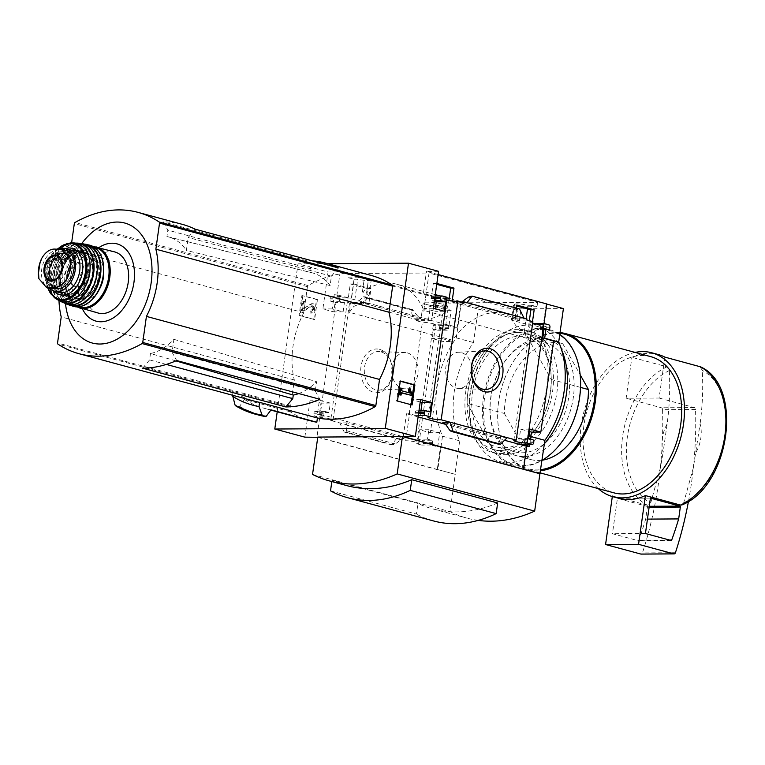 <?xml version="1.0" encoding="UTF-8"?>
<svg xmlns="http://www.w3.org/2000/svg" width="765" height="765" viewBox="0 0 765 765"><rect width="100%" height="100%" fill="white"/><g stroke="black" fill="none" stroke-linecap="round" stroke-linejoin="round"><path stroke-width="0.57" stroke-dasharray="3.83 2.87" d="M435.295 294.63L396.949 284.255A74.148 49.849 105.1 0 0 362.39 291.981L366.55 293.11L369.007 295.959L363.643 302.299L353.889 306.363A74.148 49.849 -74.9 0 0 349.385 312.321L452.631 340.253A74.148 49.849 -74.9 0 1 505.502 313.621A74.148 49.849 -74.9 0 1 519.32 321.051L515.161 319.933L512.254 320.248L515.954 325.775L524.207 332.421A74.148 49.849 105.1 0 1 527.047 338.34L423.791 310.408L429.05 273.009L349.337 273.497L457.891 302.854L537.594 302.376L429.05 273.009M396.949 284.255A74.148 49.849 105.1 0 1 423.791 310.408M443.547 305.857L447.076 308.936C447.248 314.348 420.119 325.182 421.658 314.176C424.938 306.985 432.235 304.221 443.547 305.857M529.342 320.698L528.768 324.8L511.383 320.095L513.487 305.12L516.662 305.971M448.95 300.396L448.577 303.103L431.192 298.407L433.296 283.423L436.739 284.351M519.32 321.051L521.319 306.794L536.992 306.698L531.694 305.264L527.047 338.34M536.992 306.698L537.594 302.376M452.631 340.253L457.891 302.854M362.39 291.981L364.398 277.724L348.735 277.819L349.337 273.497M433.774 305.598L431.67 320.583L449.055 325.288L451.159 310.303L433.774 305.598L430.475 305.618L428.524 319.502L416.437 319.579L353.621 302.586L365.718 302.51L367.669 288.625L350.284 283.93L348.333 297.805L336.237 297.881L331.742 296.667A2.008 1.463 89.7 0 0 331.455 296.629A2.008 1.463 89.7 0 0 330.031 298.245L329.925 299.029A2.008 1.463 89.7 0 0 331.082 301.381L335.089 302.471L333.76 311.91L322.878 308.964L328.07 271.996L298.006 263.858L327.707 263.686M351.479 298.886L368.864 303.59L370.968 288.606L353.583 283.911L351.479 298.886L336.084 298.981L336.237 297.881M348.735 277.819L354.032 279.254L349.385 312.321M438.575 271.326L426.478 271.403L438.116 274.549M546.765 303.944L546.22 303.944L546.745 304.088M317.752 437.293L437.245 469.624L437.8 469.614L442.495 436.193A78.604 52.842 -74.9 0 1 456.313 337.891L461.008 304.46L478.192 309.108L563.403 308.591M461.008 304.46L340.167 271.929L328.07 271.996M544.154 324.704L528.768 324.8M526.769 320.009L511.383 320.095M532.679 323.117A7.612 1.033 8 0 1 530.499 322.065A7.612 1.033 8 0 1 532.88 321.654M431.67 320.583L416.275 320.678L416.437 319.579M449.055 325.288L433.258 325.268A7.612 1.033 8 0 0 435.639 324.857A7.612 1.033 8 0 0 430.791 323.193A7.612 1.033 8 0 0 422.385 322.333L416.275 320.678M516.786 305.092L513.487 305.12M526.932 318.9L514.835 318.976L516.365 308.113M532.517 321.558L532.22 323.681L535.003 323.662M451.159 310.303L447.86 310.322L430.475 305.618M433.258 325.268L416.609 443.71L421.486 445.029A2.008 1.463 89.7 0 0 421.773 445.067A2.008 1.463 89.7 0 0 423.198 443.451L423.303 442.658A2.008 1.463 89.7 0 0 422.146 440.305L418.139 439.225L419.469 429.787L430.351 432.732L443.174 341.506L432.282 338.56L433.612 329.122L437.618 330.203A2.008 1.463 89.7 0 0 437.915 330.241A2.008 1.463 89.7 0 0 439.33 328.625L439.445 327.841A2.008 1.463 89.7 0 0 438.288 325.488L433.822 324.274L445.909 324.207L447.86 310.322M433.822 324.274L433.659 325.383M463.963 303.017L448.577 303.103M452.172 300.932L452.029 301.984L459.985 301.936M368.864 303.59L353.468 303.686L347.329 302.022A7.612 1.033 8 0 0 349.71 301.611A7.612 1.033 8 0 0 344.872 299.947A7.612 1.033 8 0 0 336.466 299.086L336.084 298.981M370.968 288.606L367.669 288.625M353.621 302.586L353.468 303.686M446.578 298.312L431.192 298.407M446.75 299.88A7.612 1.033 8 0 1 444.58 298.828A7.612 1.033 8 0 1 446.961 298.417M446.731 297.212L434.644 297.279L436.595 283.404L433.296 283.423M353.583 283.911L350.284 283.93M379.631 349.395A21.86 15.912 -90.3 0 1 388.639 385.235A21.86 15.912 -90.3 0 1 361.577 377.91A21.86 15.912 -90.3 0 1 379.631 349.395M347.329 302.022L330.69 420.463L396.71 438.326L404.13 438.278L400.831 439.77L395.371 443.949L391.623 444.886L396.71 438.326L405.737 440.764L422.385 322.333M434.644 297.279L423.274 294.209L426.478 271.403M442.237 295.988L432.894 296.045L426.019 294.19L423.274 294.209M514.835 318.976L452.029 301.984M467.013 302.691L459.593 302.739L461.897 301.926M524.006 318.116L516.585 318.154L459.593 302.739M348.333 297.805L336.963 294.735L334.219 294.745L332.22 308.907L343.112 311.852L344.432 302.414L340.425 301.324L331.082 301.381M340.425 301.324A2.008 1.463 89.7 0 1 339.268 298.972L339.383 298.187A2.008 1.463 89.7 0 1 340.798 296.571A2.008 1.463 89.7 0 1 341.085 296.61L334.219 294.745M428.524 319.502L365.718 302.51M418.12 316.691L420.932 318.737L413.511 318.785L410.633 309.615L412.584 309.643L418.12 316.691L363.289 301.859L363.939 303.322L356.519 303.37L363.251 296.801L365.163 296.81L365.345 297.7L363.289 301.859M340.167 271.929L336.963 294.735M460.463 304.47L457.25 327.277L445.909 324.207M545.904 329.591L546.306 326.732L543.561 326.751L532.22 323.681M543.561 326.751L544.001 323.605M313.698 319.541L316.509 299.478L301.907 295.529L299.086 315.582L314.654 319.531L317.475 299.478L316.509 299.478M304.862 437.15L310.055 400.191L320.946 403.136L319.617 412.574L315.61 411.484A2.008 1.463 89.7 0 0 315.314 411.446A2.008 1.463 89.7 0 0 313.899 413.062L313.784 413.855A2.008 1.463 89.7 0 0 314.941 416.208L319.818 417.527L336.466 299.086M277.207 411.8L298.006 263.858M330.69 420.463A7.612 1.033 -172 0 0 333.071 420.052A7.612 1.033 -172 0 0 328.223 418.388A7.612 1.033 -172 0 0 319.818 417.527M416.609 443.71A7.612 1.033 -172 0 0 418.991 443.298A7.612 1.033 -172 0 0 414.142 441.635A7.612 1.033 -172 0 0 405.737 440.764M546.306 326.732L539.44 324.876A2.008 1.463 89.7 0 1 540.587 327.229L540.482 328.013A2.008 1.463 89.7 0 1 539.057 329.629A2.008 1.463 89.7 0 1 538.77 329.591L534.764 328.51L533.435 337.939L544.317 340.884L544.67 338.398M457.25 327.277L454.506 327.286L447.63 325.431L438.288 325.488M525.498 333.569L562.724 343.638A60.119 40.421 -74.9 0 0 562.122 343.466A60.119 40.421 -74.9 0 0 504.374 413.454L467.138 403.375A60.119 40.421 -74.9 0 1 524.895 333.397A60.119 40.421 -74.9 0 1 525.498 333.569L551.249 379.478A60.119 40.421 -74.9 0 1 493.492 449.466A60.119 40.421 -74.9 0 1 492.89 449.294L467.138 403.375M664.871 357.121L659.114 398.039L626.133 398.24L631.88 357.322A74.549 50.117 105.1 0 1 658.11 354.491M696.112 452.153A28.056 18.857 -74.9 0 0 700.09 423.791L693.339 467.826L683.681 502.825L681.95 504.919M699.975 366.617L702.299 370.356C703.236 388.18 702.5 405.995 700.09 423.791M437.8 469.614L454.984 474.262L459.679 440.841A78.604 52.842 105.1 0 1 473.497 342.538L478.192 309.108M317.781 437.073L454.984 474.262M546.22 303.944L541.515 337.365A78.604 52.842 -74.9 0 1 527.707 435.677L523.002 469.098M553.669 340.827L544.317 340.884M529.772 444.408L530.518 439.062M523.212 444.408A2.008 1.463 89.7 0 0 524.341 442.83L524.455 442.046A2.008 1.463 89.7 0 0 523.298 439.693L519.292 438.613L520.611 429.175L529.61 431.603M498.388 444.13L500.434 439.158L445.603 424.326L504.518 440.277M507.205 437.657L499.784 437.695L500.434 439.158M420.205 402.007L411.207 399.579L409.218 413.731L416.093 415.586A2.008 1.463 89.7 0 1 414.936 413.234L415.051 412.45A2.008 1.463 89.7 0 1 416.466 410.834A2.008 1.463 89.7 0 1 416.753 410.872L420.769 411.953L420.932 410.805M516.585 318.154L517.733 316.088L517.083 310.255L517.8 308.964L519.483 308.955M432.894 296.045A2.008 1.463 89.7 0 0 432.608 296.007A2.008 1.463 89.7 0 0 431.183 297.633L431.078 298.417A2.008 1.463 89.7 0 0 432.235 300.769L434.348 301.343M426.019 294.19L424.03 308.343L434.912 311.288L435.266 308.802M437.704 446.827L439.693 432.674L428.811 429.729L427.482 439.167L431.498 440.248A2.008 1.463 89.7 0 1 432.646 442.61L432.541 443.394A2.008 1.463 89.7 0 1 431.116 445.01A2.008 1.463 89.7 0 1 430.829 444.972L437.704 446.827L440.449 446.817L437.245 469.624M439.693 432.674L430.351 432.732M447.63 325.431A2.008 1.463 89.7 0 1 448.787 327.783L448.673 328.568A2.008 1.463 89.7 0 1 447.257 330.184A2.008 1.463 89.7 0 1 446.97 330.145L442.954 329.065L441.635 338.503L452.517 341.448L443.174 341.506M452.517 341.448L454.506 327.286M347.138 422.863L339.717 422.911L344.24 432.062L345.923 432.053L346.641 430.762L345.99 424.929L347.138 422.863L404.13 438.278M324.284 416.15A2.008 1.463 89.7 0 1 323.136 413.798L323.241 413.004A2.008 1.463 89.7 0 1 324.666 411.388A2.008 1.463 89.7 0 1 324.953 411.427L328.96 412.517L330.289 403.079L319.407 400.133L317.418 414.286L324.284 416.15L314.941 416.208M478.221 520.391A195.113 131.169 105.1 0 1 466.908 518.106A195.113 131.169 105.1 0 1 450.011 511.622L455.261 474.262M312.531 474.434L450.011 511.622M346.612 485.565A195.113 131.169 105.1 0 1 332.029 480.21L417.948 503.447A195.113 131.169 105.1 0 0 432.541 508.811L466.908 518.106M497.661 502.968A195.113 131.169 105.1 0 1 432.541 508.811M338.35 267.913L331.417 276.203L330.107 285.546A63.055 42.391 -74.9 0 0 312.072 272.789A63.055 42.391 -74.9 0 0 310.523 272.445L311.02 268.878L306.411 260.655A155.907 104.815 105.1 0 1 312.225 260.846M195.142 229.175L188.209 237.466L186.383 250.461A60.206 40.478 -74.9 0 0 168.147 236.806A60.206 40.478 -74.9 0 0 166.923 236.528L167.822 230.131L163.213 221.917A155.907 104.815 105.1 0 1 182.424 224.384M330.107 285.546L186.383 250.461M331.417 276.203L188.209 237.466M175.864 360.889L150.485 353.507A60.206 40.478 -74.9 0 0 173.904 339.316L172.077 352.311L176.686 360.535M173.904 339.316L316.586 381.706L315.276 391.049L172.077 352.311M166.311 364.427L149.586 359.904L150.485 353.507M166.923 236.528L310.523 272.445M311.02 268.878L167.822 230.131M232.56 395.247L233.096 391.441A1.205 0.813 -74.9 0 0 233.172 391.498A155.907 104.815 -74.9 0 0 254.324 401.137M310.638 420.846A160.114 107.645 -74.9 0 1 290.26 411.819L290.92 407.085A1.205 0.813 105.1 0 1 290.652 406.062L294.315 379.966A70.944 47.688 105.1 0 1 303.762 312.761L307.434 286.665A1.205 0.813 105.1 0 1 308.085 285.575A155.907 104.815 105.1 0 1 371.14 275.429M290.92 407.085L233.096 391.441M290.26 411.819L244.484 399.435L239.617 406.349L235.697 405.852M541.515 337.365L544.69 338.226M527.707 435.677L530.881 436.538M442.495 436.193L459.679 440.841M456.313 337.891L473.497 342.538M244.484 399.435A160.114 107.645 -74.9 0 0 264.872 408.462A160.114 107.645 -74.9 0 0 271.059 409.849M294.315 379.966L61.21 316.911M306.411 260.655L163.213 221.917M58.982 300.502A70.944 47.688 105.1 0 1 70.657 249.696L71.604 242.926M303.762 312.761L70.657 249.696M65.494 303.619A62.156 41.788 105.1 0 1 81.74 243.566M82.343 308.754A40.029 26.909 105.1 0 1 98.876 247.63M315.276 391.049L319.885 399.273M142.653 368.195L149.586 359.904M298.742 393.554A63.055 42.391 -74.9 0 0 316.586 381.706M667.109 423.992A28.056 18.857 -74.9 0 0 663.121 452.354L667.109 423.992C669.499 406.406 670.245 388.591 669.318 370.556L666.994 366.818L631.88 357.322M666.994 366.818A74.549 50.117 -74.9 0 0 622.634 436.26A74.549 50.117 -74.9 0 0 647.534 505.283L650.699 503.026L660.358 468.027L663.121 452.354M635.113 352.416A74.549 50.117 -74.9 0 0 581.218 425.053A74.549 50.117 -74.9 0 0 598.278 488.606M647.534 505.283L612.421 495.777L612.316 496.552M619.181 498.407A74.549 50.117 105.1 0 1 612.421 495.777M650.766 356.653A70.543 47.42 -74.9 0 0 583.972 425.044A70.543 47.42 -74.9 0 0 613.922 492.842M560.028 332.593A70.543 47.42 -74.9 0 0 513.133 361.902A70.543 47.42 -74.9 0 0 498.617 401.95A70.543 47.42 -74.9 0 0 497.709 418.914A70.543 47.42 -74.9 0 0 528.577 469.748A70.543 47.42 -74.9 0 0 540.625 470.685M559.932 333.291A69.739 46.885 -74.9 0 0 512.952 362.199A69.739 46.885 -74.9 0 0 498.598 401.797A69.739 46.885 -74.9 0 0 497.699 418.57A69.739 46.885 -74.9 0 0 540.759 469.672M504.374 413.454L530.116 459.363A60.119 40.421 -74.9 0 0 530.728 459.536A60.119 40.421 -74.9 0 0 542.366 460.157M562.724 343.638L580.147 374.707M530.116 459.363L492.89 449.294M580.539 387.406L551.249 379.478M331.838 481.568L332.029 480.21M330.528 490.862L416.456 514.109L417.948 503.447M433.535 520.946A173.54 116.672 105.1 0 1 416.456 514.109M400.258 381.228L399.34 380.98L396.519 401.032L411.159 404.733M411.121 404.991L412.086 404.981M399.34 380.98L400.296 380.98M396.519 401.032L397.475 401.032M410.623 395.428L410.834 393.965L411.79 393.965M410.834 393.965L409.151 388.792M400.124 395.075L400.458 392.675L401.415 392.665M400.458 392.675L401.386 392.923M409.179 392.808L400.726 390.791L401.061 388.391L402.017 388.381M401.061 388.391L399.971 388.094M400.726 390.791L401.682 390.781M409.256 393.095L410.222 393.086M317.475 299.478L301.907 295.529M302.864 295.529L300.052 315.582L299.086 315.582M313.421 309.873L313.813 307.052A2.802 2.046 89.7 0 0 311.795 303.705A2.802 2.046 89.7 0 0 310.973 303.944L303.571 308.41L304.164 301.649L302.73 301.267L301.41 310.705L302.844 311.087L311.317 305.933A1.004 0.727 89.7 0 1 312.33 307.042L311.986 309.481A2.008 1.463 89.7 0 1 310.561 311.097A2.008 1.463 89.7 0 1 310.274 311.059L309.997 313.028A4.007 2.917 89.7 0 0 310.58 313.105A4.007 2.917 89.7 0 0 313.421 309.873L314.377 309.863L314.778 307.052A2.802 2.046 89.7 0 0 312.751 303.695A2.802 2.046 89.7 0 0 311.938 303.944L303.686 308.381M310.274 311.059L311.24 311.059L310.963 313.019A4.007 2.917 89.7 0 0 311.537 313.095A4.007 2.917 89.7 0 0 314.377 309.863M310.963 313.019L309.997 313.028M311.24 311.059A2.008 1.463 89.7 0 0 311.527 311.097A2.008 1.463 89.7 0 0 312.942 309.481L311.986 309.481M304.652 308.372L305.13 301.649L303.695 301.257L302.366 310.695L303.801 311.087L312.273 305.924A1.004 0.727 89.7 0 1 313.287 307.042L312.942 309.481M303.801 311.087L302.844 311.087M302.366 310.695L301.41 310.705M303.695 301.257L302.73 301.267M305.13 301.649L304.164 301.649M300.052 315.582L314.654 319.531M418.111 416.896L406.473 413.75L409.218 413.731M529.963 429.117L520.611 429.175M528.634 438.555L519.292 438.613M430.112 411.895L420.769 411.953M420.549 399.521L411.207 399.579M403.26 436.557L406.473 413.75M542.787 337.891L533.435 337.939M544.106 328.453L534.764 328.51M433.373 308.285L424.03 308.343M444.255 311.231L434.912 311.288M319.407 400.133L310.055 400.191M317.418 414.286L320.162 414.276L316.959 437.083M330.289 403.079L320.946 403.136M328.96 412.517L319.617 412.574M428.811 429.729L419.469 429.787M427.482 439.167L418.139 439.225M440.449 446.817L320.162 414.276M441.635 338.503L432.282 338.56M442.954 329.065L433.612 329.122M332.22 308.907L322.878 308.964M343.112 311.852L333.76 311.91M344.432 302.414L335.089 302.471M410.633 309.615L363.251 296.801M391.623 444.886L344.24 432.062M471.67 374.506A18.111 13.177 -90.3 0 1 458.512 388.448A18.111 13.177 -90.3 0 1 445.651 370.423A18.111 13.177 -90.3 0 1 458.292 352.254A18.111 13.177 -90.3 0 1 461.333 352.579A18.111 13.177 -90.3 0 1 471.623 366.033M407.391 352.904A18.111 13.177 -90.3 0 1 418.034 372.096A18.111 13.177 -90.3 0 1 405.44 388.773A18.111 13.177 -90.3 0 1 391.709 370.757A18.111 13.177 -90.3 0 1 405.221 352.569A18.111 13.177 -90.3 0 1 407.391 352.904M381.027 351.881A19.316 14.057 -90.3 0 1 392.378 372.354A19.316 14.057 -90.3 0 1 378.943 390.14A19.316 14.057 -90.3 0 1 364.303 370.92A19.316 14.057 -90.3 0 1 378.704 351.527A19.316 14.057 -90.3 0 1 381.027 351.881M688.471 501.333A320.631 233.344 89.7 0 0 693.339 467.826A320.631 233.344 89.7 0 0 695.557 409.476A2.008 1.463 89.7 0 0 694.381 407.573L659.114 398.039M695.557 409.476L662.576 409.677A2.008 1.463 89.7 0 0 661.4 407.774L626.133 398.24M662.576 409.677A320.631 233.344 -90.3 0 1 660.358 468.027A320.631 233.344 89.7 0 1 642.447 552.913A2.008 1.463 89.7 0 1 641.414 554.051M647.353 507.243A0.803 0.583 89.7 0 0 646.894 506.306L617.422 498.331L612.44 533.721L638.077 540.654A0.803 0.583 89.7 0 0 638.708 540.233A311.814 226.928 89.7 0 0 645.679 519.119L647.353 507.243L649.122 507.233M647.458 519.11L645.679 519.119M645.431 533.521L612.44 533.721M650.403 498.13L617.422 498.331M354.032 279.254L357.704 279.225A8.817 1.195 -172 0 0 366.578 280.516A8.817 1.195 -172 0 0 371.235 280.114A8.817 1.195 -172 0 0 368.548 278.843L364.398 277.724M353.889 306.363L357.704 279.225M524.207 332.421L526.129 318.689M527.506 308.907L528.013 305.283A8.817 1.195 -172 0 0 519.148 304.001A8.817 1.195 -172 0 0 514.482 304.403A8.817 1.195 -172 0 0 517.169 305.665L521.319 306.794M531.694 305.264L528.013 305.283M426.975 304.575A12.221 1.654 -172 0 0 439.999 306.708A12.221 1.654 -172 0 0 447.458 306.22A12.221 1.654 -172 0 0 443.738 304.47A12.221 1.654 -172 0 0 430.714 302.338A12.221 1.654 -172 0 0 423.246 302.825A12.221 1.654 -172 0 0 426.975 304.575M65.666 250.356A19.641 13.206 -74.9 0 0 63.246 250.05L57.891 250.078A19.641 13.206 -74.9 0 0 42.018 267.664A19.641 13.206 -74.9 0 0 50.05 288.309M66.326 253.722A17.471 11.752 105.1 0 1 71.126 274.252A17.471 11.752 105.1 0 1 55.587 286.818A17.471 11.752 105.1 0 1 48.023 271.288A17.471 11.752 105.1 0 1 58.532 253.77A2.008 1.348 -74.9 0 1 58.991 253.655L65.895 253.617A2.008 1.348 -74.9 0 1 66.144 253.645A2.008 1.348 -74.9 0 1 66.326 253.722L64.04 253.1A2.008 1.348 -74.9 0 0 63.849 253.024A2.008 1.348 -74.9 0 0 63.6 252.995L56.696 253.033A2.008 1.348 -74.9 0 0 56.237 253.148A17.471 11.752 -74.9 0 0 45.728 270.667A17.471 11.752 -74.9 0 0 53.292 286.206A17.471 11.752 -74.9 0 0 68.831 273.631A17.471 11.752 -74.9 0 0 64.04 253.1M59.354 249.017A22.042 14.822 -74.9 0 0 45.737 266.507A22.042 14.822 -74.9 0 0 49.343 288.118M114.769 251.934A31.661 21.286 -74.9 0 0 85.957 276.93A31.661 21.286 -74.9 0 0 98.236 313.057M103.763 272.703A23.246 15.625 -74.9 0 0 93.569 254.917A23.246 15.625 -74.9 0 0 72.417 273.268A23.246 15.625 -74.9 0 0 81.434 299.794A23.246 15.625 -74.9 0 0 99.201 289.562M87.153 274.979A12.02 8.08 -74.9 0 0 82.046 263.418A12.02 8.08 -74.9 0 0 71.107 272.914A12.02 8.08 -74.9 0 0 75.773 286.636A12.02 8.08 -74.9 0 0 87.153 274.979M53.292 280.373A12.02 8.08 -74.9 0 0 54.573 280.898A12.02 8.08 -74.9 0 0 55.338 281.051A12.02 8.08 -74.9 0 0 65.962 269.242A12.02 8.08 -74.9 0 0 61.583 257.939A12.02 8.08 -74.9 0 0 60.856 257.69A12.02 8.08 -74.9 0 0 59.479 257.499M523.815 456.609A60.119 40.421 -74.9 0 0 572.536 370.308A60.119 40.421 -74.9 0 0 503.246 363.748A60.119 40.421 -74.9 0 0 490.097 412.335A60.119 40.421 -74.9 0 0 523.815 456.609M580.539 380.482A69.338 46.617 -74.9 0 0 533.626 330.595A69.338 46.617 -74.9 0 0 483.92 403.585A69.338 46.617 -74.9 0 0 522.543 465.656A69.338 46.617 -74.9 0 0 565.297 436.853M559.779 334.382A70.141 47.153 -74.9 0 0 549.844 329.772A70.141 47.153 -74.9 0 0 486.014 385.158A70.141 47.153 -74.9 0 0 513.219 465.177A70.141 47.153 -74.9 0 0 521.864 466.287A70.141 47.153 -74.9 0 0 542.079 460.329M561.567 349.777A70.141 47.153 -74.9 0 0 536.676 326.206A70.141 47.153 -74.9 0 0 484.685 354.377A70.141 47.153 -74.9 0 0 469.356 411.073A70.141 47.153 -74.9 0 0 500.042 461.611A70.141 47.153 -74.9 0 0 508.687 462.72A70.141 47.153 -74.9 0 0 544.422 443.662M521.94 452.794A56.868 38.231 -74.9 0 0 567.888 401.893A56.868 38.231 -74.9 0 0 544.632 342.108A56.868 38.231 -74.9 0 0 502.481 364.953A56.868 38.231 -74.9 0 0 490.049 410.91A56.868 38.231 -74.9 0 0 514.931 451.886A56.868 38.231 -74.9 0 0 521.94 452.794M503.676 447.85A56.868 38.231 -74.9 0 0 538.809 424.106A56.868 38.231 -74.9 0 0 551.249 378.139A56.868 38.231 -74.9 0 0 526.368 337.164A56.868 38.231 -74.9 0 0 474.616 382.079A56.868 38.231 -74.9 0 0 496.667 446.951A56.868 38.231 -74.9 0 0 503.676 447.85M500.903 450.413A60.119 40.421 -74.9 0 0 538.053 425.311A60.119 40.421 -74.9 0 0 551.192 376.715A60.119 40.421 -74.9 0 0 510.59 333.291A60.119 40.421 -74.9 0 0 467.415 396.547A60.119 40.421 -74.9 0 0 500.903 450.413M500.463 453.559A63.323 42.572 -74.9 0 0 551.632 396.882A63.323 42.572 -74.9 0 0 525.727 330.298A63.323 42.572 -74.9 0 0 468.094 380.31A63.323 42.572 -74.9 0 0 492.65 452.555A63.323 42.572 -74.9 0 0 500.463 453.559M504.757 454.726A63.323 42.572 -74.9 0 0 555.926 398.039A63.323 42.572 -74.9 0 0 530.021 331.465A63.323 42.572 -74.9 0 0 483.088 356.901A63.323 42.572 -74.9 0 0 469.241 408.089A63.323 42.572 -74.9 0 0 496.954 453.722A63.323 42.572 -74.9 0 0 504.757 454.726M341.085 296.61L331.742 296.667M420.932 318.737L363.939 303.322M548.782 324.819L539.44 324.876M683.681 502.825A71.671 48.185 -74.9 0 0 725.65 436.394A71.671 48.185 -74.9 0 0 702.299 370.356M238.843 406.703A168.128 113.029 -74.9 0 0 258.321 414.993M239.617 406.349A167.621 112.685 -74.9 0 0 266.258 416.246M290.652 406.062L57.547 342.997M307.434 286.665L74.32 223.61M308.085 285.575L74.98 222.519M233.172 391.498L57.891 344.078M669.318 370.556A71.671 48.185 -74.9 0 0 627.348 436.987A71.671 48.185 -74.9 0 0 650.699 503.026M314.778 307.052L313.813 307.052M313.287 307.042L312.33 307.042M312.273 305.924L311.317 305.933M304.25 307.932L303.284 307.932M311.938 303.944L310.973 303.944M499.784 437.695L443.681 422.519M418.292 415.577L416.093 415.586M533.693 442.772L524.341 442.83M533.798 441.988L524.455 442.046M532.641 439.636L523.298 439.693M418.627 413.215L414.936 413.234M418.742 412.431L415.051 412.45M426.105 410.815L416.753 410.872M543.953 329.562L538.77 329.591M549.825 327.955L540.482 328.013M549.939 327.171L540.587 327.229M434.434 300.75L432.235 300.769M434.769 298.388L431.078 298.417M434.874 297.604L431.183 297.633M324.953 411.427L315.61 411.484M323.241 413.004L313.899 413.062M323.136 413.798L313.784 413.855M431.498 440.248L422.146 440.305M432.646 442.61L423.303 442.658M432.541 443.394L423.198 443.451M430.829 444.972L421.486 445.029M446.97 330.145L437.618 330.203M448.673 328.568L439.33 328.625M448.787 327.783L439.445 327.841M339.268 298.972L329.925 299.029M339.383 298.187L330.031 298.245M412.316 309.605L364.934 296.791M414.075 310.886L365.345 297.7M393.306 444.876L345.923 432.053M395.371 443.949L346.641 430.762M400.831 439.77L345.99 424.929M517.733 316.088L462.892 301.257M517.083 310.255L468.352 297.078M517.8 308.964L470.418 296.141M498.378 443.318L449.648 430.14M694.381 407.573L661.4 407.774M675.428 552.712L642.447 552.913M649.256 506.287L646.894 506.306M669.528 540.042L638.708 540.233M671.058 540.453L638.077 540.654M366.55 293.11L368.548 278.843M515.161 319.933L517.169 305.665M59.441 249.017L63.246 250.05M54.086 249.055L57.891 250.078M96.342 246.942A31.661 21.286 -74.9 0 0 67.53 271.948A31.661 21.286 -74.9 0 0 79.809 308.075M94.344 247.286A30.858 20.751 -74.9 0 0 67.473 271.938A30.858 20.751 -74.9 0 0 78.25 306.765M99.144 276.098A23.246 15.625 -74.9 0 0 89.276 253.751A23.246 15.625 -74.9 0 0 68.123 272.111A23.246 15.625 -74.9 0 0 77.131 298.627A23.246 15.625 -74.9 0 0 99.144 276.098M99.106 275.773A24.853 16.706 -74.9 0 0 76.51 254.822A24.853 16.706 -74.9 0 0 70.571 297.05A24.853 16.706 -74.9 0 0 99.106 275.773M103.227 275.754A30.858 20.741 -74.9 0 0 75.161 249.725A30.858 20.741 -74.9 0 0 67.798 302.165A30.858 20.741 -74.9 0 0 103.227 275.754M89.601 245.125A31.661 21.286 -74.9 0 0 60.942 270.169A31.661 21.286 -74.9 0 0 73.067 306.239M84.074 244.073A31.566 21.219 -74.9 0 0 58.417 269.481A31.566 21.219 -74.9 0 0 67.76 304.365L57.92 290.729L58.303 269.452L68.697 250.882L84.064 244.073M85.479 244.58A31.164 20.951 -74.9 0 0 58.398 269.481A31.164 20.951 -74.9 0 0 69.233 304.633M96.218 274.845A25.647 17.241 -74.9 0 0 72.895 253.205A25.647 17.241 -74.9 0 0 66.765 296.801A25.647 17.241 -74.9 0 0 96.218 274.845M93.407 274.463A23.648 15.893 -74.9 0 0 83.366 251.733A23.648 15.893 -74.9 0 0 61.85 270.408A23.648 15.893 -74.9 0 0 71.021 297.394A23.648 15.893 -74.9 0 0 93.407 274.463M92.546 274.233A23.648 15.893 -74.9 0 0 82.505 251.503A23.648 15.893 -74.9 0 0 60.99 270.179A23.648 15.893 -74.9 0 0 70.16 297.155A23.648 15.893 -74.9 0 0 92.546 274.233M92.527 274.071A24.451 16.438 -74.9 0 0 70.294 253.454A24.451 16.438 -74.9 0 0 64.461 295.003A24.451 16.438 -74.9 0 0 92.527 274.071M96.82 261.84A30.839 20.732 -74.9 0 0 68.544 248.281A30.839 20.732 -74.9 0 0 56.476 292.899A30.839 20.732 -74.9 0 0 87.726 295.453M81.865 243.586A31.231 20.999 -74.9 0 0 55.176 268.611A31.231 20.999 -74.9 0 0 65.608 303.676M75.84 243.155A30.782 20.693 -74.9 0 0 52.594 267.913A30.782 20.693 -74.9 0 0 60.186 301.008L55.663 296.447L50.968 280.42L57.375 256.495L69.577 244.838L75.831 243.155M77.122 243.452A30.38 20.425 -74.9 0 0 52.603 267.913A30.38 20.425 -74.9 0 0 61.449 301.4M88.539 273.143A23.648 15.893 -74.9 0 0 67.033 253.205A23.648 15.893 -74.9 0 0 61.391 293.387A23.648 15.893 -74.9 0 0 88.539 273.143M87.42 273A22.845 15.357 -74.9 0 0 77.714 251.035A22.845 15.357 -74.9 0 0 56.926 269.079A22.845 15.357 -74.9 0 0 65.78 295.147A22.845 15.357 -74.9 0 0 87.42 273M85.699 272.531A22.845 15.357 -74.9 0 0 75.993 250.576A22.845 15.357 -74.9 0 0 55.204 268.62A22.845 15.357 -74.9 0 0 64.069 294.678A22.845 15.357 -74.9 0 0 85.699 272.531M85.68 272.369A23.648 15.893 -74.9 0 0 64.174 252.431A23.648 15.893 -74.9 0 0 58.523 292.613A23.648 15.893 -74.9 0 0 85.68 272.369M89.017 257.566A29.615 19.909 -74.9 0 0 61.764 248.214A29.615 19.909 -74.9 0 0 50.586 289.543A29.615 19.909 -74.9 0 0 78.833 295.204M73.593 242.935A30.017 20.177 -74.9 0 0 49.639 267.109A30.017 20.177 -74.9 0 0 58.14 300.062M70.103 242.964A29.261 19.67 -74.9 0 0 47.478 266.526A29.261 19.67 -74.9 0 0 55.137 298.283M57.71 249.017A28.477 19.144 -74.9 0 0 47.784 287.697M65.532 248.577A24.05 16.17 -74.9 0 0 50.413 267.32A24.05 16.17 -74.9 0 0 54.019 291.121M70.342 249.878A22.042 14.822 -74.9 0 0 50.28 267.281A22.042 14.822 -74.9 0 0 58.829 292.431L52.756 287.65L50.576 282.505L50.729 268.171C52.202 262.5 54.698 257.862 58.236 254.267L62.807 250.891L70.342 249.878M56.237 253.148L58.532 253.77M56.696 253.033L58.991 253.655M63.6 252.995L65.895 253.617M55.338 281.051L51.092 280.526A12.632 8.492 -74.9 0 0 62.252 268.123M505.502 313.621L449.237 298.398M446.664 297.7L440.238 295.969M333.071 420.052L349.71 301.611M427.931 417.269L444.58 298.828M418.991 443.298L435.639 324.857M513.851 440.506L530.499 322.065M562.122 343.466L524.895 333.397M270.877 410.088L264.872 408.462M168.147 236.806L312.072 272.789M540.31 472.923L528.577 469.748M530.728 459.536L493.492 449.466M311.537 313.095L310.58 313.105M311.527 311.097L310.561 311.097M312.569 305.837L311.604 305.847M304.537 308.41L303.571 308.41M312.751 303.695L311.795 303.705M418.962 410.815L416.466 410.834M543.944 329.6L539.057 329.629M435.103 295.998L432.608 296.007M324.666 411.388L315.314 411.446M431.116 445.01L421.773 445.067M447.257 330.184L437.915 330.241M340.798 296.571L331.455 296.629M412.584 309.643L365.163 296.81M420.501 318.68L363.576 303.275M500.147 437.743L443.222 422.337M458.512 388.448L485.02 389.49M458.292 352.254L484.781 350.886M405.221 352.569L378.704 351.527M405.44 388.773L378.943 390.14M671.173 540.473L638.192 540.673M369.007 295.959L371.235 280.114M512.254 320.248L514.482 304.403M447.076 308.936L447.458 306.22M421.658 314.176L423.246 302.825M92.938 246.435L77.581 253.406L67.272 271.881L66.861 293.033L76.615 306.794M93.569 254.917L89.276 253.751C96.476 256.342 99.603 263.715 98.656 275.859C96.792 286.244 92.364 293.454 85.355 297.499L77.131 298.627L81.434 299.794M83.366 251.733L75.228 252.823L70.323 256.457C66.526 260.31 63.849 265.273 62.281 271.346L62.118 286.703L64.461 292.23L70.16 297.155C81.014 298.092 88.396 290.413 92.307 274.119C93.32 261.84 90.06 254.296 82.505 251.503L83.366 251.733M77.714 251.035C59.507 244.188 46.608 291.886 65.78 295.147L64.069 294.678C74.54 295.586 81.673 288.166 85.451 272.416C86.435 260.549 83.28 253.263 75.993 250.576L77.714 251.035M57.27 249.017L47.181 267.081L47.42 287.592M53.292 286.206L55.587 286.818M63.849 253.024L66.144 253.645M82.046 263.418L60.856 257.69M75.773 286.636L54.573 280.898M61.583 257.939L57.652 256.256M549.844 329.772L536.676 326.206M513.219 465.177L500.042 461.611M490.049 410.91L490.097 412.335M502.481 364.953L503.246 363.748M544.632 342.108L526.368 337.164M514.931 451.886L496.667 446.951M551.249 378.139L551.192 376.715M538.809 424.106L538.053 425.311M530.021 331.465L525.727 330.298M496.954 453.722L492.65 452.555M469.241 408.089L469.356 411.073M483.088 356.901L484.685 354.377"/><path stroke-width="1.15" d="M516.662 305.971L530.872 309.815L529.342 320.698M436.739 284.351L450.681 288.128L448.95 300.396M438.116 274.549L546.765 303.944L544.001 323.605M546.745 304.088L563.403 308.591L558.708 342.022A78.604 52.842 105.1 0 1 544.89 440.324L539.918 473.745L402.438 436.557L397.188 473.918L534.668 511.106A195.113 131.169 105.1 0 1 478.221 520.391M327.707 263.686L408.5 263.189L385.283 428.343L415.357 436.48L420.549 399.521L431.441 402.466L430.112 411.895L426.105 410.815A2.008 1.463 89.7 0 0 425.809 410.776A2.008 1.463 89.7 0 0 424.393 412.392L424.279 413.176A2.008 1.463 89.7 0 0 425.436 415.529L430.312 416.849L446.961 298.417L446.731 297.212L442.237 295.988A2.008 1.463 89.7 0 0 441.95 295.959A2.008 1.463 89.7 0 0 440.535 297.575L440.42 298.36A2.008 1.463 89.7 0 0 441.577 300.712L445.584 301.793L444.255 311.231L433.373 308.285L438.575 271.326L408.5 263.189M430.312 416.849A7.612 1.033 -172 0 0 427.931 417.269A7.612 1.033 -172 0 0 432.78 418.924A7.612 1.033 -172 0 0 441.185 419.794L516.232 440.095L532.88 321.654L526.769 320.009L526.932 318.9L467.013 302.691L464.116 301.917L463.963 303.017L457.824 301.353A7.612 1.033 8 0 1 446.75 299.88M535.003 323.662L544.317 323.605L543.752 324.599A7.612 1.033 8 0 1 532.679 323.117M516.365 308.113L516.786 305.092L534.171 309.796L530.872 309.815M534.171 309.796L532.517 321.558M436.863 283.471L453.98 288.109L450.681 288.128M459.985 301.936L464.116 301.917M453.98 288.109L452.172 300.932M490.126 348.725A21.86 15.912 -90.3 0 1 499.134 384.556A21.86 15.912 -90.3 0 1 472.072 377.241A21.86 15.912 -90.3 0 1 490.126 348.725M441.185 419.794L457.824 301.353M385.283 428.343L274.788 429.022L304.862 437.15L317.752 437.293M274.788 429.022L277.207 411.8M412.086 404.981L414.907 384.929L400.296 380.98L397.475 401.032L412.086 404.981M516.232 440.095A7.612 1.033 -172 0 0 513.851 440.506A7.612 1.033 -172 0 0 518.699 442.17A7.612 1.033 -172 0 0 527.104 443.04L543.752 324.599M527.104 443.04L531.981 444.36A2.008 1.463 89.7 0 0 532.268 444.398A2.008 1.463 89.7 0 0 533.693 442.772L533.798 441.988A2.008 1.463 89.7 0 0 532.641 439.636L528.634 438.555L529.963 429.117L540.845 432.062L553.669 340.827L542.787 337.891L544.106 328.453L548.123 329.533A2.008 1.463 89.7 0 0 548.409 329.572A2.008 1.463 89.7 0 0 549.825 327.955L549.939 327.171A2.008 1.463 89.7 0 0 548.782 324.819L544.317 323.605M598.278 488.606A74.549 50.117 -74.9 0 0 612.88 496.705A74.549 50.117 -74.9 0 0 680.726 437.829A74.549 50.117 -74.9 0 0 651.809 352.789L658.11 354.491A74.549 50.117 105.1 0 1 664.871 357.121L700.415 366.798M681.95 504.919L680.515 505.082L645.411 495.577A74.549 50.117 105.1 0 1 619.181 498.407L612.88 496.705M415.357 436.48L403.26 436.557L540.186 473.745M397.188 473.918A195.113 131.169 105.1 0 1 329.428 480.917A195.113 131.169 105.1 0 1 312.531 474.434L317.781 437.073L402.438 436.557M523.556 469.098L526.76 446.291L529.514 446.272L529.772 444.408M544.67 338.398L545.904 329.591M530.518 439.062L531.503 432.12L540.845 432.062M531.981 444.36L522.638 444.417A2.008 1.463 89.7 0 0 522.925 444.446A2.008 1.463 89.7 0 0 523.212 444.408M522.638 444.417L529.514 446.272M531.503 432.12L529.61 431.603M507.205 437.657L500.473 444.226L498.388 444.13M450.212 422.232L442.792 422.28L445.603 424.326L449.648 430.14L451.14 431.374L453.09 431.403L450.212 422.232M420.932 410.805L422.089 402.514L420.205 402.007M467.013 302.691L472.101 296.132L519.483 308.955L524.006 318.116M435.266 308.802L436.241 301.85L434.348 301.343M472.101 296.132L468.352 297.078L461.897 301.926M411.742 479.722L410.241 490.375L496.16 513.621L497.661 502.968L411.742 479.722A195.113 131.169 105.1 0 1 346.612 485.565L329.428 480.917M312.225 260.846A155.907 104.815 105.1 0 1 325.632 263.122A155.907 104.815 105.1 0 1 338.35 267.913L195.142 229.175A155.907 104.815 105.1 0 0 182.424 224.384L138.035 212.374A155.907 104.815 105.1 0 1 159.187 222.003A1.205 0.813 105.1 0 1 159.531 223.084L155.869 249.18A70.944 47.688 105.1 0 1 146.421 316.394L142.749 342.481A1.205 0.813 105.1 0 1 142.099 343.571A155.907 104.815 105.1 0 1 79.044 353.717A155.907 104.815 105.1 0 1 57.891 344.078A1.205 0.813 105.1 0 1 57.547 342.997L61.21 316.911A70.944 47.688 105.1 0 1 58.982 300.502M285.852 406.932L142.653 368.195A155.907 104.815 105.1 0 0 176.686 360.535L319.885 399.273A155.907 104.815 105.1 0 1 285.852 406.932L292.785 398.642L293.291 395.075L175.864 360.889M292.785 398.642L166.311 364.427M259.593 402.342L259 406.588L262.347 415.711L266.258 416.246L271.059 409.849L316.825 422.232L317.418 417.986L259.593 402.342A155.907 104.815 -74.9 0 1 254.324 401.137L79.044 353.717M261.707 415.013A167.621 112.685 -74.9 0 1 235.075 405.115L232.56 395.247M232.426 396.174A160.114 107.645 -74.9 0 0 259 406.588M325.632 263.122L371.14 275.429A155.907 104.815 105.1 0 1 392.292 285.068A1.205 0.813 105.1 0 1 392.636 286.148L388.974 312.235A70.944 47.688 105.1 0 1 379.526 379.45L375.854 405.546A1.205 0.813 105.1 0 1 375.204 406.626A155.907 104.815 105.1 0 1 317.418 417.986M270.877 410.088L310.638 420.846A160.114 107.645 -74.9 0 0 316.825 422.232M265.541 416.581L258.321 414.993A168.128 113.029 -74.9 0 0 265.484 416.562L266.258 416.246M544.69 338.226L558.708 342.022M530.881 436.538L544.89 440.324M539.918 473.745L534.668 511.106M71.604 242.926L74.32 223.61A1.205 0.813 105.1 0 1 74.98 222.519A155.907 104.815 105.1 0 1 138.035 212.374M388.974 312.235L155.869 249.18M379.526 379.45L146.421 316.394M81.74 243.566A62.156 41.788 105.1 0 1 131.36 225.752A62.156 41.788 105.1 0 1 151.164 282.782A62.156 41.788 105.1 0 1 107.301 343.103A62.156 41.788 105.1 0 1 65.494 303.619M98.876 247.63A40.029 26.909 105.1 0 1 133.961 282.323A40.029 26.909 105.1 0 1 111.126 319.129A40.029 26.909 105.1 0 1 82.343 308.754M293.291 395.075A63.055 42.391 -74.9 0 0 298.742 393.554M651.809 352.789A74.549 50.117 -74.9 0 0 635.113 352.416M540.31 472.923L613.922 492.842A70.543 47.42 -74.9 0 0 678.125 437.131A70.543 47.42 -74.9 0 0 650.766 356.653L565.421 333.569A70.543 47.42 -74.9 0 0 560.028 332.593M540.625 470.685A70.543 47.42 -74.9 0 0 594.73 405.354A70.543 47.42 -74.9 0 0 565.421 333.569M540.759 469.672A69.739 46.885 -74.9 0 0 594.252 401.214A69.739 46.885 -74.9 0 0 559.932 333.291M542.366 460.157A60.119 40.421 -74.9 0 0 588.476 389.557L580.539 387.406M580.147 374.707L588.476 389.557M410.241 490.375A173.54 116.672 105.1 0 1 347.616 497.699A173.54 116.672 105.1 0 1 330.528 490.862L331.838 481.568M496.16 513.621A173.54 116.672 105.1 0 1 433.535 520.946L347.616 497.699M411.159 404.733L413.942 384.938L414.907 384.929M413.942 384.938L400.258 381.228M411.79 393.965L410.107 388.783L409.323 388.974L410.222 393.086L401.682 390.781L402.017 388.381L400.936 388.084L399.99 394.769L401.08 395.065L401.415 392.665L411.589 395.419L411.79 393.965M409.323 388.974L410.107 388.783M401.386 392.923L411.589 395.419M400.936 388.084L399.971 388.094L399.034 394.778L401.08 395.065M399.034 394.778L399.99 394.769M408.367 388.983L408.711 391.03L409.667 391.02M408.711 391.03L409.179 392.808M526.76 446.291L504.518 440.277M445.603 424.336L418.111 416.896M431.441 402.466L422.089 402.514M445.584 301.793L436.241 301.85M500.473 444.226L453.09 431.403M488.032 351.231A19.316 14.057 -90.3 0 1 499.344 372.335A19.316 14.057 -90.3 0 1 485.02 389.49A19.316 14.057 -90.3 0 1 471.307 370.27A19.316 14.057 -90.3 0 1 484.781 350.886A19.316 14.057 -90.3 0 1 488.032 351.231M471.623 366.033A18.111 13.177 -90.3 0 1 471.67 374.506M645.411 495.577L638.555 544.317L605.574 544.517L640.841 554.061A2.008 1.463 89.7 0 0 641.127 554.099A2.008 1.463 89.7 0 0 641.414 554.051M612.316 496.552L605.574 544.517M638.555 544.317L673.822 553.86A2.008 1.463 89.7 0 0 674.108 553.898A2.008 1.463 89.7 0 0 675.428 552.712A320.631 233.344 89.7 0 0 688.471 501.333M678.67 518.919L680.334 507.042A0.803 0.583 89.7 0 0 679.875 506.105L650.403 498.13L645.431 533.521L671.058 540.453A0.803 0.583 89.7 0 0 671.689 540.033A311.814 226.928 89.7 0 0 678.67 518.919L647.458 519.11M526.129 318.689L527.506 308.907M38.413 270.504L38.891 278.67L46.34 287.296L54.028 287.554C59.135 287.334 63.495 284.312 67.129 278.498L71.011 268.419L69.988 258.149L61.946 249.361L54.086 249.055C49.323 249.371 45.212 252.46 41.75 258.321L39.149 265.57M46.33 287.305L50.05 288.309A19.641 13.206 -74.9 0 0 52.469 288.615L57.834 288.587A19.641 13.206 -74.9 0 0 73.698 271.011A19.641 13.206 -74.9 0 0 65.666 250.356L61.955 249.352M49.343 288.118A22.042 14.822 -74.9 0 0 54.392 291.236A22.042 14.822 -74.9 0 0 75.266 269.863A22.042 14.822 -74.9 0 0 65.905 248.673A22.042 14.822 -74.9 0 0 59.354 249.017M76.615 306.794L98.236 313.057A31.661 21.286 -74.9 0 0 128.224 282.361A31.661 21.286 -74.9 0 0 114.769 251.934L92.938 246.435M99.201 289.562A23.246 15.625 -74.9 0 0 103.447 277.255A23.246 15.625 -74.9 0 0 103.763 272.703M59.479 257.499A12.02 8.08 -74.9 0 0 49.916 267.186A12.02 8.08 -74.9 0 0 53.292 280.373M565.297 436.853A69.338 46.617 -74.9 0 0 565.383 436.7A69.338 46.617 -74.9 0 0 580.549 380.664A69.338 46.617 -74.9 0 0 580.539 380.482M542.079 460.329A70.141 47.153 -74.9 0 0 565.201 436.997A70.141 47.153 -74.9 0 0 580.539 380.31A70.141 47.153 -74.9 0 0 559.779 334.382M544.422 443.662A70.141 47.153 -74.9 0 0 561.567 349.777M680.515 505.082A74.549 50.117 -74.9 0 0 724.876 435.639A74.549 50.117 -74.9 0 0 699.975 366.617M235.697 405.852A168.128 113.029 -74.9 0 0 255.175 414.142A168.128 113.029 -74.9 0 0 262.347 415.711M392.292 285.068L159.187 222.003M392.636 286.148L159.531 223.084M375.854 405.546L142.749 342.481M375.204 406.626L142.099 343.571M443.681 422.519L442.792 422.28M425.436 415.529L418.292 415.577M424.279 413.176L418.627 413.215M424.393 412.392L418.742 412.431M548.123 329.533L543.953 329.562M441.577 300.712L434.434 300.75M440.42 298.36L434.769 298.388M440.535 297.575L434.874 297.604M498.79 444.236L451.407 431.412M673.822 553.86L640.841 554.061M679.875 506.105L649.256 506.287M680.334 507.042L649.122 507.233M671.689 540.033L669.528 540.042M48.673 287.592L52.469 288.615M54.028 287.554L57.834 288.587M79.809 308.075A31.661 21.286 -74.9 0 0 109.787 277.379A31.661 21.286 -74.9 0 0 96.342 246.942M78.25 306.765A30.858 20.751 -74.9 0 0 108.668 277.226A30.858 20.751 -74.9 0 0 94.344 247.286M103.199 275.591A31.661 21.286 -74.9 0 0 89.601 245.125C100.33 249.17 104.948 259.364 103.447 275.706C101.238 294.477 85.565 310.399 73.067 306.239A31.661 21.286 -74.9 0 0 103.199 275.591M73.067 306.239L67.75 304.365A31.566 21.219 -74.9 0 0 69.835 305.245A31.566 21.219 -74.9 0 0 100.54 274.893A31.566 21.219 -74.9 0 0 86.311 244.36L86.311 244.36A31.566 21.219 -74.9 0 0 84.074 244.073L89.601 245.125M69.233 304.633A31.164 20.951 -74.9 0 0 99.995 274.817A31.164 20.951 -74.9 0 0 85.479 244.58M87.726 295.453A30.839 20.732 -74.9 0 0 96.906 274.052A30.839 20.732 -74.9 0 0 96.82 261.84M96.868 273.966A31.231 20.999 -74.9 0 0 81.865 243.586C93.387 246.646 98.436 256.791 97.021 274.023C94.774 293.54 77.867 309.49 65.608 303.676A31.231 20.999 -74.9 0 0 96.868 273.966M65.608 303.676L60.177 301.008A30.782 20.693 -74.9 0 0 62.166 302.146A30.782 20.693 -74.9 0 0 93.684 273.182A30.782 20.693 -74.9 0 0 78.126 243.165A30.782 20.693 -74.9 0 0 75.84 243.155L81.865 243.586M61.449 301.4A30.38 20.425 -74.9 0 0 93.158 273.124A30.38 20.425 -74.9 0 0 77.122 243.452M78.833 295.204A29.615 19.909 -74.9 0 0 89.773 272.35A29.615 19.909 -74.9 0 0 89.017 257.566M89.706 272.254A30.017 20.177 -74.9 0 0 73.593 242.935C85.757 244.829 91.178 254.621 89.878 272.33C87.65 292.067 69.902 307.568 58.14 300.062A30.017 20.177 -74.9 0 0 89.706 272.254M58.14 300.062L55.137 298.283A29.261 19.67 -74.9 0 0 86.531 271.537A29.261 19.67 -74.9 0 0 70.103 242.964L57.27 249.017M47.784 287.697A28.477 19.144 -74.9 0 0 68.162 298.149A28.477 19.144 -74.9 0 0 85.546 271.422A28.477 19.144 -74.9 0 0 78.384 246.588A28.477 19.144 -74.9 0 0 57.71 249.017M54.019 291.121A24.05 16.17 -74.9 0 0 70.81 292.345A24.05 16.17 -74.9 0 0 82.515 271.441A24.05 16.17 -74.9 0 0 65.532 248.577M54.392 291.236L58.829 292.431A22.042 14.822 -74.9 0 0 79.703 271.059A22.042 14.822 -74.9 0 0 70.342 249.878L65.905 248.673M67.129 278.498A23.046 15.491 -74.9 0 0 69.988 258.149M62.357 268.018A13.33 8.96 -74.9 0 0 57.117 255.338A13.33 8.96 -74.9 0 0 45.871 262.242A13.33 8.96 -74.9 0 0 49.314 280.812A13.33 8.96 -74.9 0 0 62.357 268.018M41.75 258.321A23.046 15.491 -74.9 0 0 38.891 278.67M62.252 268.123A12.632 8.492 -74.9 0 0 57.652 256.256A12.632 8.492 -74.9 0 0 45.393 265.962A12.632 8.492 -74.9 0 0 51.092 280.526C56.495 280.449 60.167 276.289 62.108 268.056C61.736 255.185 59.039 258.188 57.652 256.256M449.237 298.398L446.664 297.7M440.238 295.969L435.295 294.63M700.415 366.789C744.182 385.952 729.848 485.909 681.959 504.938M235.534 405.775L258.321 414.993M532.268 444.398L522.925 444.446M425.809 410.776L418.962 410.815M548.409 329.572L543.944 329.6M441.95 295.959L435.103 295.998M498.56 444.207L451.14 431.374M674.108 553.898L641.127 554.099M73.593 242.935L70.103 242.964M47.42 287.592L55.137 298.283M38.25 274.683L40.105 262.032"/></g></svg>
